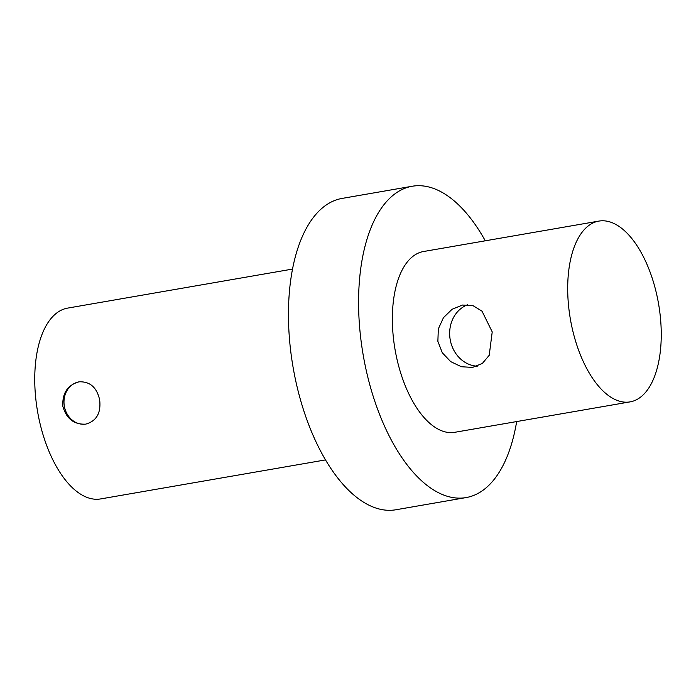 <?xml version="1.0" encoding="UTF-8"?>
<svg xmlns="http://www.w3.org/2000/svg" width="696" height="696" viewBox="0 0 696 696"><rect width="100%" height="100%" fill="white"/><g stroke="black" fill="none" stroke-linecap="round" stroke-linejoin="round"><path stroke-width="1.04" d="M62.858 406.351C62.153 393.284 67.486 385.123 78.848 381.878L79.135 381.826C90.01 381.382 96.857 387.428 99.676 399.965C101.12 413.076 96.466 421.132 85.704 424.134C74.02 424.699 66.407 418.775 62.858 406.351M79.292 381.808A21.402 18.688 -98.8 0 0 79.17 381.826A21.402 18.688 -98.8 0 0 64.284 405.864A21.402 18.688 -98.8 0 0 85.86 424.108M437.871 341.327L438.323 328.93L443.439 317.707L452.043 309.302L462.483 305.039L473.219 305.779L482.023 311.182L492.22 331.896L489.218 355.291L482.389 363.399L472.601 367.41L461.413 366.74L450.695 361.624L442.299 352.759L437.871 341.327M467.721 304.726A31.598 27.579 -98.8 0 0 450.077 338.943A31.598 27.579 -98.8 0 0 477.273 366.183M599.169 221.05A91.733 44.753 -99.8 0 1 658.633 304.239A91.733 44.753 -99.8 0 1 630.15 401.87A91.733 44.753 -99.8 0 1 570.381 319.142A91.733 44.753 -99.8 0 1 598.786 221.111A91.733 44.753 -99.8 0 1 599.169 221.05M630.15 401.87L454.827 432.294A91.733 44.753 -99.8 0 1 395.05 349.566A91.733 44.753 -99.8 0 1 423.464 251.534L598.786 221.111M516.658 421.567A157.983 77.073 -99.8 0 1 466.155 497.57A157.983 77.073 -99.8 0 1 362.973 353.733A157.983 77.073 -99.8 0 1 412.136 186.258A157.983 77.073 -99.8 0 1 485.286 240.807M466.155 497.57L396.024 509.742A157.983 77.073 -99.8 0 1 292.851 365.905A157.983 77.073 -99.8 0 1 342.006 198.43L412.136 186.258M325.571 459.899L100.668 498.919A96.831 47.241 -99.8 0 1 37.436 410.762A96.831 47.241 -99.8 0 1 67.564 308.119L292.459 269.091"/></g></svg>
